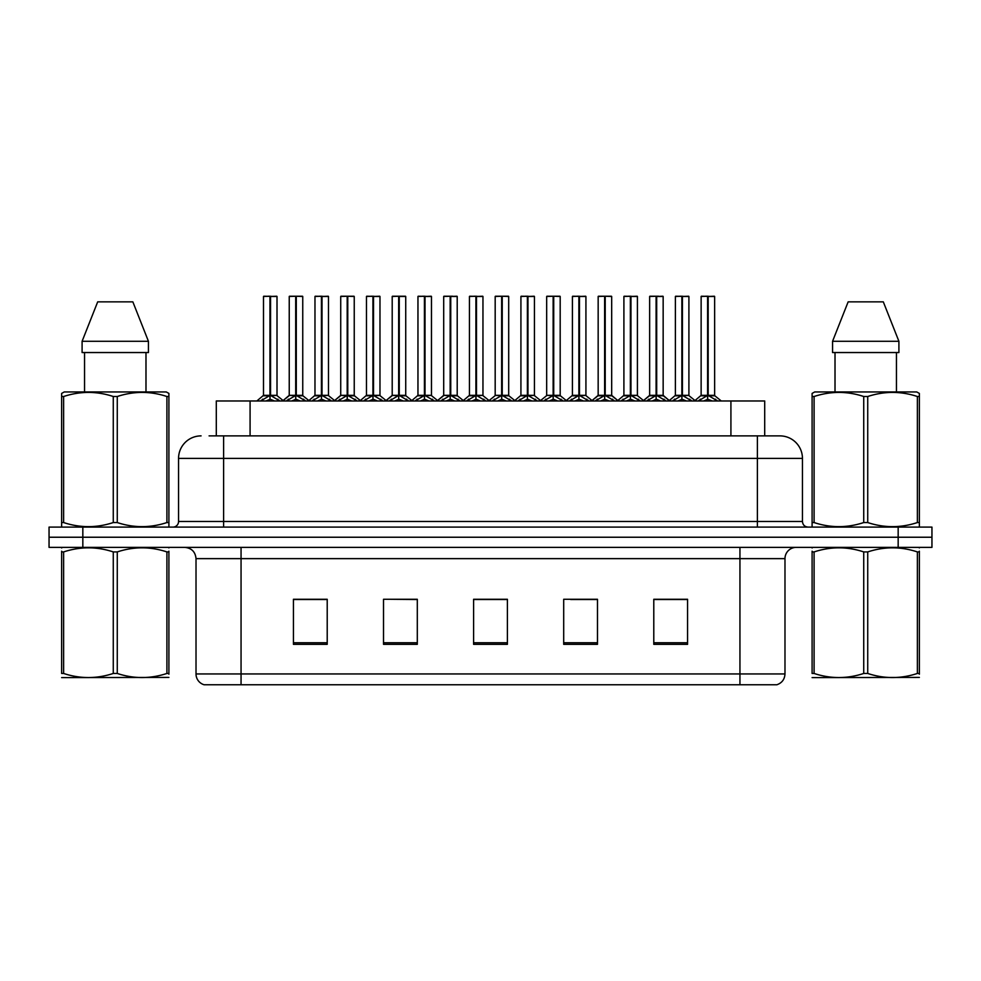 <?xml version="1.0" encoding="UTF-8"?>
<svg xmlns="http://www.w3.org/2000/svg" width="981" height="981" viewBox="0 0 981 981"><rect width="100%" height="100%" fill="white"/><g stroke="black" fill="none" stroke-linecap="round" stroke-linejoin="round"><path stroke-width="1.47" d="M216.298 435.883L216.298 400.971L764.702 400.971L764.702 435.883M784.984 673.947C784.677 679.343 781.967 682.948 776.878 684.763L739.944 684.763L739.944 673.947L784.984 673.947L784.984 558.63A11.257 11.257 0 0 1 796.253 547.373M196.016 673.947L241.056 673.947L241.056 684.763L739.944 684.763L204.122 684.763A11.257 11.257 0 0 1 196.016 673.947L196.016 558.63C195.342 551.788 191.589 548.036 184.747 547.373M82.833 527.104L931.95 527.104L931.95 537.232L49.05 537.232L49.05 547.373L82.833 547.373L82.833 537.232L49.05 537.232L49.05 527.104L82.833 527.104L82.833 537.232L931.95 537.232L931.95 547.373L82.833 547.373M687.571 644.333L687.571 599.281L653.787 599.281L653.787 644.333L687.571 644.333M597.478 644.333L597.478 599.281L563.695 599.281L563.695 644.333L597.478 644.333M327.213 644.333L327.213 599.281L293.429 599.281L293.429 644.333L327.213 644.333M417.305 644.333L417.305 599.281L383.522 599.281L383.522 644.333L417.305 644.333M507.398 644.333L507.398 599.281L473.602 599.281L473.602 644.333L507.398 644.333M673.702 599.514L664.848 599.281M416.263 599.514L407.409 599.281M390.524 599.281L417.305 599.514M313.295 599.514L304.441 599.514M596.473 599.514L587.619 599.514M570.721 599.514L597.478 599.514M493.492 599.281L484.639 599.514M507.398 599.514L473.602 599.514M327.213 599.514L293.429 599.514M687.571 599.514L653.787 599.514M209.591 435.883L779.576 435.883M209.088 435.883L223.607 435.883L223.607 458.409L178.554 458.409L178.554 521.475A5.628 5.628 0 0 1 172.926 527.104M201.08 435.883A22.526 22.526 0 0 0 178.554 458.409M779.92 435.883A22.526 22.526 0 0 1 802.446 458.409L802.446 521.475C802.777 524.884 804.653 526.76 808.074 527.104M286.44 400.971L295.698 395.429L295.698 399.365L295.894 394.215L296.287 395.429L305.545 400.971M295.71 296.237L289.236 296.47L295.71 296.237L289.236 296.47L289.236 395.343L295.698 395.429M302.528 296.237L296.274 296.237L302.749 296.47L302.749 395.343L289.236 395.343L282.626 400.971M295.698 296.47L295.698 395.343L295.894 296.237M296.274 296.237L296.287 395.429M289.456 296.237L298.249 296.237M300.223 400.971L296.287 399.365M295.698 399.365L291.762 400.971M296.287 296.47L296.287 395.343L302.957 395.784L297.022 395.784M260.701 400.971L269.959 395.429L269.959 399.365L270.155 394.215L270.548 395.429L279.793 400.971M263.497 296.47L269.959 296.237L263.497 296.47L263.497 395.343L269.959 395.429M277.01 296.47L270.548 296.47L270.548 395.343L277.01 395.343L277.01 296.47L263.717 296.237M270.548 296.47L276.777 296.237M269.959 296.47L269.959 395.343L263.497 395.343L256.887 400.971M270.535 296.237L270.548 395.429M270.253 395.343L276.998 395.343L271.283 395.784M274.484 400.971L270.548 399.365M269.959 399.365L266.01 400.971M269.959 296.237L269.959 395.343M270.155 296.237L267.997 296.237M168.904 677.417L61.631 677.601M168.904 674.192L168.904 673.457C168.904 678.901 168.904 678.901 168.904 673.457L166.905 673.457L166.905 551.923C150.424 546.466 133.882 546.466 117.266 551.923L113.269 551.923C96.8 546.466 80.246 546.466 63.63 551.923L61.631 551.923C61.631 546.466 61.631 546.466 61.631 551.923L61.631 551.187M117.266 551.923L117.266 673.457C133.735 678.901 150.289 678.901 166.905 673.457M117.266 673.457L113.269 673.457L113.269 551.923M168.904 551.187L168.904 551.923C168.904 546.466 168.904 546.466 168.904 551.923L166.905 551.923M168.904 547.901L168.192 547.373M62.343 547.373L61.631 547.962M168.904 551.923L168.904 673.457M63.63 551.923L63.63 673.457L61.631 673.457L61.631 551.923M63.63 673.457C80.111 678.901 96.653 678.901 113.269 673.457M61.631 673.457C61.631 678.901 61.631 678.901 61.631 673.457M168.192 527.104L168.904 526.699L168.904 522.554L166.905 522.554L166.905 396.508C150.424 391.063 133.882 391.063 117.266 396.508L113.269 396.508C96.8 391.063 80.246 391.063 63.63 396.508L61.631 396.508L61.631 393.418L64.243 391.959L61.631 393.418L61.631 523.964M117.266 396.508L117.266 522.554C133.735 527.999 150.289 527.999 166.905 522.554M117.266 522.554L113.269 522.554L113.269 396.508M63.63 396.508L63.63 522.554C80.111 527.999 96.653 527.999 113.269 522.554M63.63 522.554L61.631 522.554L61.631 526.699L62.343 527.104M168.904 408.856L168.904 393.418L166.292 391.959L168.904 393.418L168.904 396.508L166.905 396.508M166.292 391.959L64.243 391.959M132.852 301.866L148.438 341.29L132.852 301.866L97.683 301.866L82.097 341.29L82.097 352.547L148.438 352.547L148.438 341.29L82.097 341.29L97.683 301.866M84.55 352.547L84.55 391.959M145.985 391.959L145.985 352.547L145.985 391.959M168.904 396.508L168.904 523.964M919.369 677.417L812.096 677.601M919.369 674.192L919.369 673.457C919.369 678.901 919.369 678.901 919.369 673.457L917.37 673.457L917.37 551.923C900.889 546.466 884.347 546.466 867.731 551.923L863.734 551.923C847.265 546.466 830.711 546.466 814.095 551.923L812.096 551.923C812.096 546.466 812.096 546.466 812.096 551.923L812.096 551.187M867.731 551.923L867.731 673.457C884.2 678.901 900.754 678.901 917.37 673.457M867.731 673.457L863.734 673.457L863.734 551.923M919.369 551.187L919.369 551.923C919.369 546.466 919.369 546.466 919.369 551.923L917.37 551.923M919.369 547.901L918.657 547.373M812.808 547.373L812.096 547.962M919.369 551.923L919.369 673.457M814.095 551.923L814.095 673.457L812.096 673.457L812.096 551.923M814.095 673.457C830.576 678.901 847.118 678.901 863.734 673.457M812.096 673.457C812.096 678.901 812.096 678.901 812.096 673.457M918.657 527.104L919.369 526.699L919.369 522.554L917.37 522.554L917.37 396.508C900.889 391.063 884.347 391.063 867.731 396.508L863.734 396.508C847.265 391.063 830.711 391.063 814.095 396.508L812.096 396.508L812.096 393.418L814.708 391.959L812.096 393.418L812.096 523.964M867.731 396.508L867.731 522.554C884.2 527.999 900.754 527.999 917.37 522.554M867.731 522.554L863.734 522.554L863.734 396.508M814.095 396.508L814.095 522.554C830.576 527.999 847.118 527.999 863.734 522.554M814.095 522.554L812.096 522.554L812.096 526.699L812.808 527.104M919.369 408.856L919.369 393.418L916.757 391.959L919.369 393.418L919.369 396.508L917.37 396.508M916.757 391.959L814.708 391.959M883.317 301.866L898.903 341.29L883.317 301.866L848.148 301.866L832.562 341.29L832.562 352.547L898.903 352.547L898.903 341.29L832.562 341.29L848.148 301.866M835.015 352.547L835.015 391.959M896.45 391.959L896.45 352.547L896.45 391.959M919.369 396.508L919.369 523.964M337.93 400.971L347.188 395.429L347.188 399.365L347.384 394.215L347.777 395.429L357.035 400.971M347.2 296.237L340.726 296.47L347.2 296.237L340.726 296.47L340.726 395.343L347.188 395.429M354.006 296.237L347.765 296.237L354.239 296.47L354.239 395.343L340.726 395.343L340.726 296.47M347.188 296.47L347.188 395.343L347.384 296.237M347.765 296.237L347.777 395.429M340.947 296.237L349.726 296.237M351.713 400.971L347.777 399.365M347.188 399.365L343.24 400.971M348.513 395.784L354.448 395.784L347.777 395.343L347.777 296.47M389.42 400.971L398.666 395.429L398.666 399.365L398.875 394.215M399.267 296.47L405.729 296.47L399.267 296.47L399.267 395.429L408.513 400.971M398.678 296.237L392.204 296.47L398.678 296.237L392.204 296.47L392.204 395.343L398.666 395.429M405.496 296.237L401.217 296.237L405.729 296.47L405.729 395.343L392.216 395.343L392.204 296.47M398.666 296.47L398.666 395.343L399.071 394.215L399.267 395.343L405.926 395.784L400.003 395.784M399.255 296.237L399.267 395.429M392.437 296.237L401.217 296.237M403.203 400.971L399.267 399.365M398.666 399.365L394.73 400.971M398.862 296.237L398.862 394.215M440.898 400.971L450.156 395.429L450.156 399.365L450.353 394.215L450.745 395.429L460.003 400.971M450.169 296.237L443.694 296.47L450.169 296.237L443.694 296.47L443.694 395.343L450.156 395.429M456.987 296.237L450.745 296.47L457.207 296.47L457.207 395.343L443.706 395.343L443.694 296.47M450.156 296.47L450.156 395.343L450.353 296.237M450.745 296.237L450.745 395.429M443.927 296.237L452.707 296.237M454.694 400.971L450.745 399.365M450.156 399.365L446.22 400.971M450.745 296.47L450.745 395.343L457.416 395.784L451.493 395.784M492.388 400.971L501.647 395.429L501.647 399.365L501.843 394.215L502.235 395.429L511.493 400.971M501.659 296.237L495.184 296.47L501.659 296.237L495.184 296.47L495.184 395.343L501.647 395.429M508.477 296.237L502.223 296.237L508.698 296.47L508.698 395.343L495.184 395.343L495.184 296.47M501.647 296.47L501.647 395.343L501.843 296.237M502.223 296.237L502.235 395.429M495.405 296.237L504.197 296.237M506.171 400.971L502.235 399.365M501.647 399.365L497.71 400.971M502.235 296.47L502.235 395.343L508.906 395.784L502.983 395.784M312.179 400.971L321.437 395.429L321.437 399.365L321.633 394.215L322.026 395.429L331.284 400.971M314.975 296.47L321.449 296.237L314.975 296.47L314.975 395.343L321.437 395.429M328.488 296.47L322.026 296.47L322.026 395.343L328.488 395.343L328.488 296.47L315.208 296.237M322.026 296.47L328.267 296.237M321.437 296.47L321.437 395.343L314.987 395.343L308.868 400.567L302.957 395.784L309.358 400.971M322.026 296.237L322.026 395.429M321.731 395.343L328.488 395.343L322.774 395.784M325.974 400.971L322.026 399.365M321.437 399.365L317.501 400.971M321.449 296.237L321.437 395.343M321.633 296.237L319.487 296.237M363.669 400.971L372.927 395.429L372.927 399.365L373.123 394.215L373.516 395.429L382.774 400.971M366.465 296.47L372.939 296.237L366.465 296.47L366.465 395.343L372.927 395.429M379.978 296.47L373.516 296.47L373.516 395.343L379.978 395.343L379.978 296.47L366.686 296.237M373.516 296.47L379.757 296.237M372.927 296.47L372.927 395.343L366.465 395.343L360.346 400.567L354.448 395.784L360.849 400.971M373.503 296.237L373.516 395.429M373.221 395.343L379.978 395.343L374.264 395.784M377.464 400.971L373.516 399.365M372.927 399.365L368.991 400.971M372.939 296.237L372.927 395.343M373.123 296.237L370.965 296.237M415.159 400.971L424.417 395.429L424.417 399.365L424.614 394.215L425.006 395.429L434.264 400.971M417.955 296.47L424.43 296.237L417.955 296.47L417.955 395.343L424.417 395.429M431.468 296.47L425.006 296.47L425.006 395.343L431.468 395.343L431.468 296.47L418.176 296.237M425.006 296.47L431.248 296.237M424.417 296.47L424.417 395.343L417.955 395.343L411.836 400.567L405.926 395.784L412.339 400.971M424.994 296.237L425.006 395.429M424.712 395.343L431.468 395.343L425.742 395.784M428.942 400.971L425.006 399.365M424.417 399.365L420.481 400.971M424.43 296.237L424.417 395.343M424.614 296.237L422.455 296.237M466.649 400.971L475.908 395.429L475.908 399.365L476.104 394.215L476.496 395.429L485.754 400.971M469.445 296.47L475.908 296.237L469.445 296.47L469.445 395.343L475.908 395.429M482.959 296.47L476.496 296.47L476.496 395.343L482.959 395.343L482.959 296.47L469.666 296.237M476.496 296.47L482.726 296.237M475.908 296.47L475.908 395.343L469.445 395.343L463.326 400.567L457.416 395.784L463.817 400.971M476.484 296.237L476.496 395.429M476.202 395.343L482.946 395.343L477.232 395.784M475.908 296.237L475.908 395.343M480.432 400.971L476.496 399.365M475.908 399.365L471.959 400.971M476.104 296.237L473.946 296.237M543.879 400.971L553.137 395.429L553.137 399.365L553.333 394.215L553.725 395.429L562.984 400.971M553.149 296.237L546.675 296.47L553.149 296.237L546.675 296.47L546.675 395.343L553.137 395.429M559.955 296.237L553.713 296.237L560.188 296.47L560.188 395.343L546.675 395.343L546.675 296.47M553.137 296.47L553.137 395.343L553.333 296.237M553.713 296.237L553.725 395.429M546.895 296.237L555.687 296.237M557.662 400.971L553.725 399.365M553.137 399.365L549.188 400.971M553.725 296.47L553.725 395.343L560.396 395.784L554.461 395.784M595.369 400.971L604.627 395.429L604.627 399.365L604.823 394.215L605.216 395.429L614.462 400.971M604.627 296.237L598.165 296.47L604.627 296.237L598.165 296.47L598.165 395.343L604.627 395.429M611.445 296.237L605.203 296.237L611.678 296.47L611.678 395.343L598.165 395.343L591.555 400.971M604.627 296.47L604.627 395.343L604.823 296.237M605.203 296.237L605.216 395.429M598.385 296.237L607.165 296.237M609.152 400.971L605.216 399.365M604.627 399.365L600.679 400.971M605.216 296.47L605.216 395.343L611.678 395.343L611.678 296.47M646.859 400.971L656.105 395.429L656.105 399.365L656.301 394.215L656.694 395.429L665.952 400.971M656.117 296.237L649.643 296.47L656.117 296.237L649.643 296.47L649.643 395.343L656.105 395.429M662.935 296.237L656.694 296.47L663.156 296.47L663.156 395.343L649.655 395.343L643.033 400.971M656.105 296.47L656.105 395.343L656.301 296.237M656.694 296.237L656.694 395.429M649.876 296.237L658.656 296.237M660.642 400.971L656.694 399.365M656.105 399.365L652.169 400.971M656.694 296.47L656.694 395.343L663.156 395.343L663.156 296.47M698.337 400.971L707.595 395.429L707.595 399.365L707.792 394.215L708.184 395.429L717.442 400.971M701.133 296.47L707.608 296.237L701.133 296.47L701.133 395.343L707.595 395.429M714.646 296.47L708.184 296.47L708.184 395.343L714.646 395.343L714.646 296.47L701.366 296.237M708.184 296.47L714.426 296.237M707.595 296.47L707.595 395.343L701.133 395.343L694.523 400.971M708.172 296.237L708.184 395.429M708.932 395.784L714.855 395.784L707.595 395.343L707.792 296.237L705.633 296.237M712.132 400.971L708.184 399.365M707.595 399.365L703.659 400.971M518.14 400.971L527.386 395.429L527.386 399.365L527.582 394.215L527.974 395.429L537.232 400.971M520.923 296.47L527.398 296.237L520.923 296.47L520.923 395.343L527.386 395.429M534.437 296.47L527.974 296.47L527.974 395.343L534.437 395.343L534.437 296.47L521.156 296.237M527.974 296.47L534.216 296.237M527.386 296.47L527.386 395.343L520.936 395.343L514.817 400.567L508.906 395.784L515.307 400.971M527.974 296.237L527.974 395.429M527.68 395.343L534.437 395.343L528.722 395.784M531.923 400.971L527.974 399.365M527.386 399.365L523.449 400.971M527.398 296.237L527.386 395.343M527.582 296.237L525.436 296.237M569.618 400.971L578.876 395.429L578.876 399.365L579.072 394.215L579.464 395.429L588.723 400.971M572.413 296.47L578.888 296.237L572.413 296.47L572.413 395.343L578.876 395.429M585.927 296.47L579.464 296.47L579.464 395.343L585.927 395.343L585.927 296.47L572.646 296.237M579.464 296.47L585.706 296.237M578.876 296.47L578.876 395.343L572.413 395.343L566.307 400.567L560.396 395.784L566.797 400.971M579.452 296.237L579.464 395.429M579.17 395.343L585.927 395.343L580.212 395.784M583.413 400.971L579.464 399.365M578.876 399.365L574.94 400.971M578.888 296.237L578.876 395.343M579.072 296.237L576.926 296.237M621.108 400.971L630.366 395.429L630.366 399.365L630.562 394.215L630.955 395.429L640.213 400.971M623.904 296.47L630.378 296.237L623.904 296.47L623.904 395.343L630.366 395.429M637.417 296.47L630.955 296.47L630.955 395.343L637.417 395.343L637.417 296.47L624.124 296.237M630.955 296.47L637.196 296.237M630.366 296.47L630.366 395.343L623.904 395.343L617.785 400.567L611.874 395.784L605.951 395.784M630.942 296.237L630.955 395.429M630.66 395.343L637.417 395.343L631.703 395.784M634.891 400.971L630.955 399.365M630.366 399.365L626.43 400.971M630.378 296.237L630.366 395.343M630.562 296.237L628.404 296.237M672.598 400.971L681.856 395.429L681.856 399.365L682.053 394.215L682.445 395.429L691.703 400.971M675.394 296.47L681.869 296.237L675.394 296.47L675.394 395.343L681.856 395.429M688.907 296.47L682.445 296.47L682.445 395.343L688.907 395.343L688.907 296.47L675.615 296.237M682.445 296.47L688.674 296.237M681.856 296.47L681.856 395.343L675.394 395.343L669.275 400.567L663.364 395.784L657.442 395.784M682.433 296.237L682.445 395.429M682.151 395.343L688.907 395.343L683.181 395.784M686.381 400.971L682.445 399.365M681.856 399.365L677.908 400.971M681.869 296.237L681.856 395.343M682.053 296.237L679.894 296.237M250.081 435.883L250.081 400.971M730.919 435.883L730.919 400.971M739.944 547.373L739.944 558.63L196.016 558.63M784.984 558.63L739.944 558.63L739.944 673.947L241.056 673.947L241.056 547.373M898.167 547.373L898.167 527.104M507.398 642.763L473.602 642.763M417.305 642.763L383.522 642.763M327.213 642.763L293.429 642.763M597.478 642.763L563.695 642.763M687.571 642.763L653.787 642.763M223.607 527.104L223.607 521.475L802.446 521.475M178.554 521.475L223.607 521.475L223.607 458.409L757.393 458.409L757.393 527.104M802.446 458.409L757.393 458.409L757.393 435.883M294.95 395.784L289.236 395.343M303.669 399.157L303.669 400.971M304.846 400.187L304.846 400.971M287.139 400.187L287.139 400.971M288.316 399.157L288.316 400.971M269.211 395.784L263.288 395.784M277.917 399.157L277.917 400.971M279.107 400.187L279.107 400.971M261.387 400.187L261.387 400.971M262.577 399.157L262.577 400.971M346.44 395.784L340.726 395.343L334.116 400.971M355.159 399.157L355.159 400.971M356.336 400.187L356.336 400.971M338.617 400.187L338.617 400.971M339.806 399.157L339.806 400.971M397.93 395.784L392.216 395.343L385.594 400.971M406.637 399.157L406.637 400.971M407.826 400.187L407.826 400.971M390.107 400.187L390.107 400.971M391.296 399.157L391.296 400.971M449.421 395.784L443.706 395.343L437.085 400.971M458.127 399.157L458.127 400.971M459.316 400.187L459.316 400.971M441.597 400.187L441.597 400.971M442.774 399.157L442.774 400.971M500.911 395.784L495.184 395.343M509.617 399.157L509.617 400.971M510.794 400.187L510.794 400.971M493.087 400.187L493.087 400.971M494.265 399.157L494.265 400.971M320.701 395.784L314.778 395.784M329.408 399.157L329.408 400.971M330.597 400.187L330.597 400.971M312.878 400.187L312.878 400.971M314.055 399.157L314.055 400.971M372.191 395.784L366.256 395.784M380.898 399.157L380.898 400.971M382.087 400.187L382.087 400.971M364.368 400.187L364.368 400.971M365.545 399.157L365.545 400.971M423.669 395.784L417.747 395.784M432.388 399.157L432.388 400.971M433.565 400.187L433.565 400.971M415.858 400.187L415.858 400.971M417.035 399.157L417.035 400.971M475.16 395.784L469.237 395.784M483.878 399.157L483.878 400.971M485.055 400.187L485.055 400.971M467.336 400.187L467.336 400.971M468.526 399.157L468.526 400.971M552.389 395.784L546.675 395.343M561.107 399.157L561.107 400.971M562.285 400.187L562.285 400.971M544.565 400.187L544.565 400.971M545.755 399.157L545.755 400.971M603.879 395.784L597.956 395.784L592.046 400.567L586.135 395.784M612.598 399.157L612.598 400.971M613.775 400.187L613.775 400.971M596.056 400.187L596.056 400.971M597.245 399.157L597.245 400.971M655.369 395.784L649.447 395.784L643.536 400.567L637.625 395.784M664.076 399.157L664.076 400.971M665.265 400.187L665.265 400.971M647.546 400.187L647.546 400.971M648.723 399.157L648.723 400.971M706.86 395.784L700.925 395.784M715.566 399.157L715.566 400.971M716.755 400.187L716.755 400.971M699.036 400.187L699.036 400.971M700.213 399.157L700.213 400.971M526.65 395.784L520.727 395.784M535.356 399.157L535.356 400.971M536.546 400.187L536.546 400.971M518.826 400.187L518.826 400.971M520.016 399.157L520.016 400.971M578.14 395.784L572.205 395.784M586.846 399.157L586.846 400.971M588.036 400.187L588.036 400.971M570.317 400.187L570.317 400.971M571.494 399.157L571.494 400.971M629.618 395.784L623.695 395.784M638.337 399.157L638.337 400.971M639.514 400.187L639.514 400.971M621.807 400.187L621.807 400.971M622.984 399.157L622.984 400.971M681.108 395.784L675.186 395.784M689.827 399.157L689.827 400.971M691.004 400.187L691.004 400.971M673.285 400.187L673.285 400.971M674.474 399.157L674.474 400.971M277.206 395.784L283.117 400.567L289.027 395.784M483.155 395.784L489.065 400.567L494.976 395.784L488.575 400.971M340.517 395.784L334.607 400.567L328.696 395.784M392.008 395.784L386.097 400.567L380.187 395.784M443.498 395.784L437.587 400.567L431.677 395.784M534.645 395.784L540.556 400.567L546.466 395.784L540.065 400.971M618.288 400.971L611.666 395.343M669.765 400.971L663.156 395.343M714.855 395.784L721.256 400.971M689.116 395.784L695.014 400.567"/></g></svg>
